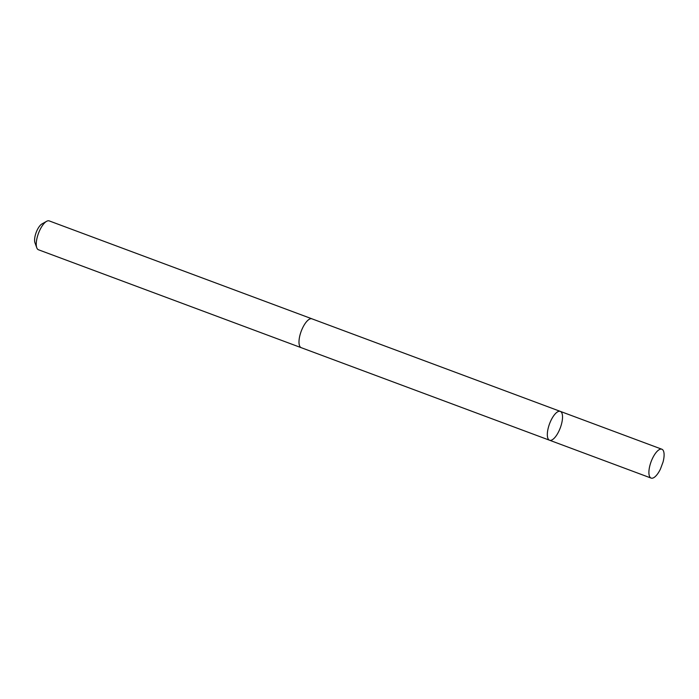 <?xml version="1.0" encoding="UTF-8"?>
<svg xmlns="http://www.w3.org/2000/svg" width="699" height="699" viewBox="0 0 699 699"><rect width="100%" height="100%" fill="white"/><g stroke="black" fill="none" stroke-linecap="round" stroke-linejoin="round"><path stroke-width="1.05" d="M301.409 347.752A15.395 5.741 -69.6 0 1 301.208 347.683A15.387 5.741 -69.6 0 1 300.387 333.694A15.387 5.741 -69.6 0 1 309.884 318.98A15.387 5.741 -69.6 0 1 311.955 318.831L560.31 411.379A15.395 5.741 110.4 0 0 558.23 411.528A15.395 5.741 110.4 0 0 548.724 426.241A15.395 5.741 110.4 0 0 549.554 440.23A15.395 5.741 110.4 0 0 560.31 427.814A15.395 5.741 110.4 0 0 560.31 411.379A15.395 5.741 110.4 0 0 558.23 411.528A15.395 5.741 110.4 0 0 548.724 426.241A15.395 5.741 110.4 0 0 549.554 440.23L651.119 478.09A15.395 5.741 -69.6 0 1 650.297 464.092A15.395 5.741 -69.6 0 1 659.804 449.37A15.395 5.741 -69.6 0 1 661.874 449.23A15.395 5.741 -69.6 0 1 663.019 462.126L660.424 469.081A15.395 5.741 -69.6 0 1 653.198 477.941A15.395 5.741 -69.6 0 1 651.119 478.09M549.554 440.23L301.208 347.674A15.395 5.741 -69.6 0 1 301.208 331.247A15.395 5.741 -69.6 0 1 311.964 318.823A15.395 5.741 -69.6 0 1 312.156 318.91M301.208 347.683L38.48 249.77A15.395 5.741 -69.6 0 1 36.767 247.752A15.395 5.741 -69.6 0 1 38.471 233.335A15.395 5.741 -69.6 0 1 46.615 221.321A15.395 5.741 -69.6 0 1 49.236 220.91L311.964 318.823M36.767 247.752L34.95 242.728A10.957 4.089 -69.6 0 1 36.165 232.479A10.957 4.089 -69.6 0 1 41.957 223.933L46.615 221.321M560.31 411.379L661.874 449.23"/></g></svg>

